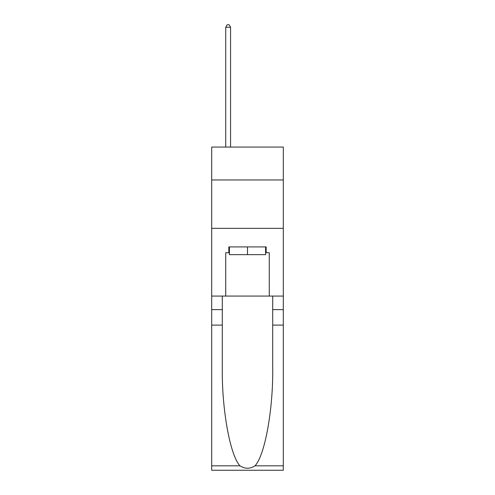<?xml version="1.0" encoding="UTF-8"?>
<svg xmlns="http://www.w3.org/2000/svg" width="495" height="495" viewBox="0 0 495 495"><rect width="100%" height="100%" fill="white"/><g stroke="black" fill="none" stroke-linecap="round" stroke-linejoin="round"><path stroke-width="0.74" d="M283.301 179.957L283.301 147.058L211.699 147.058L211.699 179.957L283.301 179.957L283.301 296.078L269.274 296.078L269.274 252.722L266.174 252.722L266.174 246.918L228.826 246.918L228.826 252.722L229.408 252.722M211.699 325.104L222.292 325.104L222.292 368.255C221.779 409.501 230.144 455.579 240.013 465.832C245 469.019 249.994 469.019 254.987 465.832L283.301 465.832L283.301 470.25L211.699 470.25L211.699 179.957M265.592 246.918L265.592 254.659L229.408 254.659L229.408 246.918M247.5 246.918L247.5 254.659M254.987 465.832C264.856 455.579 273.221 409.501 272.708 368.255L272.708 296.078M272.708 325.104L283.301 325.104L283.301 296.078M222.292 296.078L222.292 325.104M283.301 465.832L283.301 325.104M211.699 296.078L225.726 296.078L225.726 252.722L228.826 252.722M211.699 228.344L283.301 228.344M225.726 296.078L269.274 296.078M265.592 252.722L266.174 252.722M230.565 147.058L230.565 27.268L225.726 27.268L225.726 147.058M225.726 27.268L227.18 24.75L229.117 24.75L230.565 27.268M272.708 309.623L283.301 309.623M222.292 309.623L211.699 309.623M211.699 465.832L240.013 465.832"/></g></svg>

